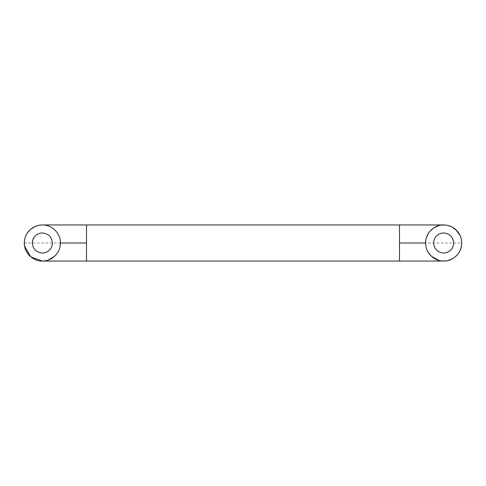 <?xml version="1.0" encoding="UTF-8"?>
<svg xmlns="http://www.w3.org/2000/svg" width="486" height="486" viewBox="0 0 486 486"><rect width="100%" height="100%" fill="white"/><g stroke="black" fill="none" stroke-linecap="round" stroke-linejoin="round"><path stroke-width="0.36" stroke-dasharray="2.43 1.82" d="M451.038 249.78L448.305 251.882M446.081 252.732L443.645 253.03C437.546 252.434 434.205 249.093 433.609 243L433.773 241.184M443.645 232.97C449.738 233.559 453.08 236.907 453.675 243L453.553 244.573M453.025 246.548L452.102 248.389M434.338 239.246L434.63 238.59M435.292 237.441L436.246 236.22M442.199 261L439.144 260.49M461.615 244.744L461.457 245.94M461.068 247.745L459.975 250.709M457.915 254.063L456.311 255.867M455.121 256.936L452.454 258.759M448.244 260.46L445.978 260.909M460.084 235.528L461.451 240.011M461.664 241.876L461.402 246.262M428.142 252.258L426.082 247.222M425.724 245.217L425.584 243M445.917 225.085L448.214 225.528M451.913 226.95L455.844 229.684M425.766 240.442L426.362 237.757M428.306 233.462L433.773 227.879M438.84 225.595L441.519 225.067M57.172 253.328L58.891 250.26M59.571 248.461L60.155 246.05M45.313 260.812L48.26 260.065M24.543 240.029L24.598 246.256M27.319 233.001L26.572 234.228M25.722 235.983L25.205 237.356M60.416 243C60.665 233.353 52.008 224.696 42.355 224.945L40.119 225.079M37.683 225.559L30.156 229.684M49.754 249.78L47.027 251.882M44.815 252.726L43.637 252.951M52.391 243.091L52.105 245.363M51.723 246.602L50.842 248.352M36.468 234.878L39.257 233.462M40.696 233.104L42.355 232.97M32.762 240.066L34.962 236.22M42.355 253.03C36.262 252.434 32.92 249.093 32.325 243M399.498 224.945L399.498 243L461.7 243L461.609 241.22M399.498 243L399.498 261.055M86.502 224.945L86.502 261.055M24.3 243L86.502 243M460.607 249.19L459.95 250.758M459.221 252.125L457.387 254.713M455.528 256.59L453.061 258.406M450.577 259.676L446.719 260.794M445.267 260.982L443.633 261.055M461.372 239.574L460.035 235.431M458.347 232.515L451.646 226.81M447.831 225.437L443.645 224.945"/><path stroke-width="0.73" d="M448.305 251.882L446.081 252.732M453.553 244.573L453.025 246.548M452.102 248.389L451.038 249.78C449.028 251.9 446.561 252.981 443.645 253.03C437.546 252.434 434.205 249.093 433.609 243C433.64 240.412 434.52 238.152 436.246 236.22C438.257 234.1 440.723 233.019 443.645 232.97C449.738 233.559 453.08 236.907 453.675 243C453.645 245.588 452.764 247.848 451.038 249.78M433.773 241.184L434.338 239.246M434.63 238.59L435.292 237.441M436.246 236.22C438.257 234.1 440.723 233.019 443.645 232.97M439.144 260.49L431.44 256.316C427.625 252.696 425.675 248.255 425.584 243C425.335 233.353 433.992 224.696 443.645 224.945C448.299 225 452.369 226.579 455.844 229.684C459.659 233.304 461.609 237.745 461.7 243C461.949 252.647 453.292 261.304 443.645 261.055C438.986 261 434.915 259.421 431.44 256.316L428.142 252.258M445.978 260.909L442.199 261M461.7 243L461.615 244.744M461.457 245.94L461.068 247.745M459.975 250.709L457.915 254.063M456.311 255.867L455.121 256.936M452.454 258.759L448.244 260.46M455.844 229.684L460.084 235.528M461.451 240.011L461.664 241.876M426.082 247.222L425.724 245.217M443.645 261.055L399.498 261.055L399.498 243L425.584 243L425.766 240.442M441.519 225.067L445.917 225.085M448.214 225.528L451.913 226.95M426.362 237.757L428.306 233.462M433.773 227.879L438.84 225.595M48.26 260.065L54.56 256.316L57.172 253.328M58.891 250.26L59.571 248.461M60.155 246.05L60.416 243C60.665 233.353 52.008 224.696 42.355 224.945C37.701 225 33.631 226.579 30.156 229.684L27.319 233.001M24.598 246.256L30.8 256.875L42.355 261.055L45.313 260.812M26.572 234.228L25.722 235.983M25.205 237.356L24.543 240.029M30.156 229.684C26.341 233.304 24.391 237.745 24.3 243L24.3 243C24.051 252.647 32.708 261.304 42.355 261.055C47.014 261 51.085 259.421 54.56 256.316C58.375 252.696 60.325 248.255 60.416 243L86.502 243L86.502 224.945L42.355 224.945M40.119 225.079L37.683 225.559M47.027 251.882L44.815 252.726M43.637 252.951L42.355 253.03C36.262 252.434 32.92 249.093 32.325 243L32.762 240.066M32.325 243C32.355 240.412 33.236 238.152 34.962 236.22C36.972 234.1 39.439 233.019 42.355 232.97C48.454 233.559 51.795 236.907 52.391 243L52.391 243.091M52.105 245.363L51.723 246.602M50.842 248.352L49.754 249.78C47.743 251.9 45.277 252.981 42.355 253.03M34.962 236.22L36.468 234.878M39.257 233.462L40.696 233.104M42.355 232.97C48.454 233.559 51.795 236.907 52.391 243C52.36 245.588 51.48 247.848 49.754 249.78M399.498 243L399.498 224.945L443.645 224.945M399.498 261.055L86.502 261.055L86.502 243M461.402 246.262L460.607 249.19M459.95 250.758L459.221 252.125M457.387 254.713L455.528 256.59M453.061 258.406L450.577 259.676M446.719 260.794L445.267 260.982M461.609 241.22L461.372 239.574M460.035 235.431L458.347 232.515M451.646 226.81L447.831 225.437M399.498 224.945L86.502 224.945M86.502 261.055L42.355 261.055"/></g></svg>
